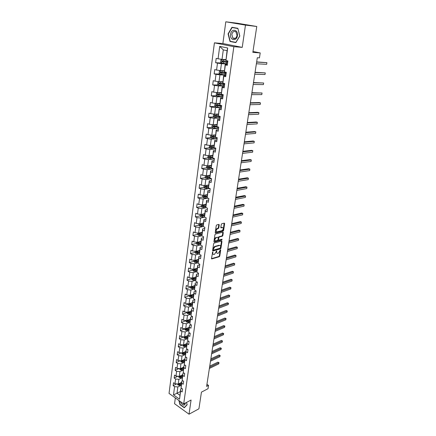 <?xml version="1.0" encoding="UTF-8"?>
<svg xmlns="http://www.w3.org/2000/svg" width="436" height="436" viewBox="0 0 436 436"><rect width="100%" height="100%" fill="white"/><g stroke="black" fill="none" stroke-linecap="round" stroke-linejoin="round"><path stroke-width="0.65" d="M212.714 251.948L211.487 258.472L211.798 258.924L219.292 256.717L219.782 256.036L220.676 250.073L220.447 249.763L218.403 253.191L217.706 253.387C216.97 253.452 216.643 252.973 216.725 251.943L216.621 250.842L214.545 254.302L213.836 254.504C213.09 254.57 212.757 254.084 212.839 253.049L212.714 251.948M219.237 224.905L218.899 224.42L216.752 224.927L216.251 225.619L215.242 232.546L215.58 233.026L223.118 231.135L223.619 230.453L224.644 223.619L224.317 223.134L221.771 223.739L221.275 224.42L220.834 227.369L221.166 227.848L222.425 227.543C223.695 228.224 223.543 229.26 221.968 230.644L217.003 231.881C215.706 231.205 215.853 230.164 217.455 228.758L218.3 228.551L218.801 227.865L219.237 224.905L218.763 224.453M216.332 231.696C215.259 230.808 215.482 229.756 216.986 228.551L217.455 228.758L216.997 228.546L217.831 228.344L218.338 227.657L218.768 224.698M215.58 233.026L215.286 232.889L215.58 233.026M175.343 397.926L174.564 403.725L189.028 414.2L198.92 408.799L201.443 392.128L208.026 388.71L208.539 385.408L206.615 386.394L257.305 57.743L259.447 57.879L260.216 52.925L252.984 51.481M245.468 25.103L225.794 21.8L222.878 43.546L242.236 47.371L245.468 25.103L256.766 26.492L252.847 52.391L260.216 52.925M242.236 47.371L233.849 46.696L183.698 403.905L169.032 393.414L214.414 42.832L233.849 46.696M189.028 414.2L191.077 400.041L183.698 403.905M214.125 243.065L213.618 243.757L212.637 250.531L212.953 250.989L220.463 248.88L220.954 248.198L221.957 241.511L221.646 241.048L214.125 243.065M213.934 241.588L214.926 234.737L215.439 234.045L222.965 232.143L223.292 232.611L222.856 235.516L222.36 236.192L219.335 236.982L218.834 237.664L218.55 239.593L218.872 240.062L222.028 239.222L221.908 240.023L214.272 242.056L213.934 241.588M225.794 21.8L237.217 23.222L256.766 26.492M221.493 63.013L215.624 62.719L217.488 63.138L216.572 70.043L214.719 69.607L214.152 73.891L216.005 74.333L215.101 81.156L213.259 80.693L212.703 84.922L214.539 85.391L213.645 92.127L211.82 91.642L211.269 95.816L213.09 96.312L212.207 102.967L210.397 102.455L209.852 106.58L211.662 107.098L210.79 113.671L208.991 113.142L208.457 117.213L210.245 117.758L209.384 124.249L207.601 123.693L207.073 127.721L208.849 128.282L207.999 134.702L206.228 134.125L205.705 138.103L207.471 138.686L206.631 145.025L204.876 144.43L204.359 148.36L206.108 148.965L205.28 155.232L203.536 154.611L203.023 158.497L204.762 159.124L203.939 165.315L202.211 164.677L201.705 168.514L203.432 169.163L202.62 175.277L200.903 174.618L200.402 178.417L202.113 179.082L201.312 185.126L199.612 184.45L199.116 188.199L200.816 188.886L200.02 194.865L198.331 194.167L197.846 197.873L199.53 198.576L198.745 204.484L197.067 203.77L196.587 207.438L198.26 208.157L197.486 214L195.819 213.264L195.344 216.888L197.001 217.629L196.238 223.401L194.587 222.654L194.113 226.235L195.764 226.993L195.006 232.699L193.366 231.936L192.897 235.478L194.532 236.247L193.786 241.893L192.156 241.113L191.698 244.612L193.322 245.403L192.581 250.983L190.963 250.188L190.51 253.648L192.118 254.455L191.388 259.976L189.785 259.158L189.333 262.586L190.935 263.404L190.21 268.865L188.614 268.036L188.172 271.421L189.758 272.255L189.044 277.656L187.464 276.811L187.022 280.163L188.597 281.013L187.889 286.354L186.319 285.493L185.883 288.806L187.447 289.673L186.75 294.954L185.191 294.082L184.76 297.357L186.314 298.235L185.622 303.461L184.074 302.573L183.649 305.816L185.191 306.71L184.504 311.876L182.967 310.977L182.548 314.182L184.079 315.092L183.403 320.204L181.872 319.288L181.458 322.466L182.978 323.381L182.308 328.439L180.793 327.512L180.379 330.652L181.894 331.583L181.229 336.592L179.719 335.649L179.31 338.761L180.815 339.704L180.161 344.653L178.662 343.704L178.259 346.778L179.752 347.732L179.098 352.631L177.615 351.672L177.212 354.713L178.695 355.678L178.052 360.528L176.575 359.558L176.182 362.567L177.654 363.542L177.016 368.344L175.55 367.357L175.158 370.338L176.624 371.33L175.991 376.077L174.536 375.08L174.149 378.028L175.599 379.031L174.978 383.735L173.528 382.726L173.147 385.642L174.591 386.656L173.501 394.874L179.534 399.174L180.722 388.956L181.752 388.443M215.624 62.719L216.191 58.386L218.065 58.8L219.711 46.38L227.685 47.987L225.962 60.528L227.886 60.953L227.276 65.346L225.363 64.915L224.404 71.886L226.311 72.332L225.712 76.671L223.81 76.213L222.867 83.102L224.758 83.57L224.164 87.859L222.284 87.374L221.352 94.176L223.227 94.672L222.638 98.901L220.769 98.394L219.853 105.109L221.711 105.632L221.134 109.812L219.281 109.283L218.371 115.916L220.213 116.461L219.64 120.587L217.804 120.036L216.905 126.587L218.736 127.154L218.169 131.236L216.349 130.658L215.46 137.127L217.275 137.721L216.719 141.749L214.91 141.15L214.032 147.542L215.831 148.158L215.28 152.137L213.487 151.515L212.621 157.837L214.408 158.47L213.863 162.405L212.081 161.761L211.226 168.002L212.997 168.656L212.463 172.547L210.697 171.882L209.852 178.052L211.607 178.727L211.079 182.564L209.324 181.883L208.49 187.981L210.234 188.674L209.711 192.472L207.967 191.769L207.144 197.797L208.871 198.511L208.354 202.26L206.631 201.541L205.814 207.492L207.531 208.228L207.018 211.934L205.307 211.193L204.5 217.084L206.201 217.831L205.694 221.499L203.999 220.741L203.198 226.562L204.893 227.325L204.391 230.949L202.702 230.175L201.917 235.93L203.596 236.715L203.1 240.296L201.427 239.506L200.647 245.19L202.309 245.991L201.824 249.534L200.162 248.727L199.388 254.352L201.045 255.169L200.56 258.668L198.909 257.845L198.146 263.404L199.792 264.238L199.312 267.699L197.672 266.859L196.919 272.358L198.549 273.209L198.075 276.631L196.451 275.775L195.704 281.215L197.323 282.076L196.854 285.46L195.241 284.594L194.505 289.967L196.113 290.845L195.65 294.196L194.047 293.308L193.317 298.627L194.914 299.521L194.456 302.835L192.865 301.935L192.145 307.195L193.726 308.099L193.273 311.375L191.693 310.465L190.984 315.669L192.554 316.585L192.107 319.828L190.537 318.901L189.834 324.046L191.393 324.983L190.952 328.188L189.393 327.245L188.695 332.341L190.249 333.284L189.807 336.456L188.265 335.502L187.573 340.543L189.11 341.502L188.679 344.636L187.142 343.672L186.461 348.658L187.987 349.628L187.562 352.729L186.036 351.754L185.36 356.686L186.875 357.667L186.455 360.741L184.94 359.749L184.27 364.627L185.78 365.624L185.36 368.66L183.85 367.662L183.191 372.491L184.69 373.499L184.275 376.502L182.777 375.494L182.123 380.268L183.611 381.287L183.202 384.263L181.719 383.239L181.071 387.969L182.548 388.999L182.139 391.942L180.668 390.907L179.534 399.174M224.306 70.73L220.502 70.594L221.428 63.694L227.467 63.988M227.374 64.637L225.156 64.533L224.404 71.886M221.428 63.694L217.488 63.138M220.502 70.594L216.572 70.043M225.363 64.915L225.156 64.533M222.796 81.755L219.003 81.696L219.924 74.878L225.935 75.052M225.826 75.826L223.619 75.766L222.867 83.102M219.924 74.878L216.005 74.333M218.997 81.69L218.529 85.167L217.64 84.235L217.924 82.132L218.997 81.69L215.101 81.156M223.81 76.213L223.619 75.766M221.308 92.645L217.526 92.655L218.431 85.925L224.426 85.979M224.3 86.878L222.098 86.862L221.352 94.176M218.431 85.925L214.539 85.391M217.526 92.655L213.645 92.127M222.284 87.374L222.098 86.862M219.831 103.403L216.065 103.485L216.965 96.836L222.932 96.776L217.09 96.056L216.18 95.092L216.458 93.015L217.417 92.639M222.791 97.795L220.6 97.822L219.853 105.109M216.965 96.836L213.09 96.312M215.847 103.457L215.019 103.768L214.741 105.823L215.618 106.76L216.06 103.485L212.207 102.967M220.769 98.394L220.6 97.822M218.376 114.03L214.621 114.183L215.509 107.616L221.03 107.452M221.303 108.575L219.117 108.646L218.371 115.916M215.509 107.616L211.662 107.098M214.294 114.139L213.591 114.39L213.318 116.417L214.19 117.366L214.616 114.183L210.79 113.671M219.281 109.283L219.117 108.646M216.937 124.527L213.199 124.751L214.071 118.26L219.27 118.009M219.831 119.23L217.651 119.339L216.905 126.587M214.071 118.26L210.245 117.758M212.746 124.691L212.179 124.887L211.912 126.887L212.773 127.841L213.193 124.751L209.384 124.249M217.804 120.036L217.651 119.339M215.52 134.904L211.792 135.193L212.654 128.784L217.608 128.451M218.376 129.754L216.202 129.901L215.46 137.127M212.654 128.784L208.849 128.282M211.215 135.116L210.79 135.258L210.523 137.236L211.378 138.19L211.787 135.193L207.999 134.702M216.349 130.658L216.202 129.901M214.114 145.155L210.397 145.51L211.253 139.177L216.011 138.773M216.937 140.147L214.774 140.338L214.032 147.542M211.253 139.177L207.471 138.686M209.689 145.417L209.149 147.461L209.999 148.414L210.392 145.51L206.631 145.025M214.91 141.15L214.774 140.338M212.724 155.287L209.024 155.707L209.869 149.444L214.452 148.976M215.52 150.42L213.362 150.649L212.621 157.837M209.869 149.444L206.108 148.965M209.024 155.707L205.28 155.232M213.487 151.515L213.362 150.649M211.356 165.299L207.667 165.778L208.501 159.592L212.942 159.058M214.114 160.573L211.967 160.835L211.226 168.002M208.501 159.592L204.762 159.124M206.708 165.658L206.451 167.549L207.291 168.514L207.661 165.778L203.939 165.315M212.081 161.761L211.967 160.835M209.999 175.196L206.326 175.735L207.149 169.62L211.46 169.032M212.73 170.607L210.588 170.907L209.852 178.052M207.149 169.62L203.432 169.163M206.326 175.735L202.62 175.277M210.697 171.882L210.588 170.907M208.659 184.973L204.996 185.578L205.814 179.534L210.01 178.885M211.362 180.52L209.226 180.858L208.49 187.981M205.814 179.534L202.113 179.082M204.048 185.458L203.819 187.175L204.642 188.145L204.991 185.578L201.312 185.126M209.324 181.883L209.226 180.858M207.334 194.641L203.683 195.301L204.489 189.333L208.593 188.63M210.005 190.319L207.879 190.69L207.144 197.797M204.489 189.333L200.816 188.886M203.683 195.301L200.02 194.865M207.967 191.769L207.879 190.69M206.026 204.201L202.391 204.92L203.187 199.012L207.198 198.266M208.664 200.01L206.544 200.413L205.814 207.492M203.187 199.012L199.53 198.576M201.454 204.806L201.241 206.353L202.059 207.329L202.386 204.92L198.745 204.484M206.631 201.541L206.544 200.413M204.735 213.651L201.105 214.425L201.895 208.588L205.825 207.787M207.345 209.585L205.231 210.021L204.5 217.084M201.895 208.588L198.26 208.157M200.173 214.316L199.977 215.782L200.789 216.757L201.1 214.425L197.486 214M205.307 211.193L205.231 210.021M203.454 222.992L199.841 223.821L200.62 218.049L204.473 217.204M206.037 219.052L203.928 219.521L203.198 226.562M200.62 218.049L197.001 217.629M199.841 223.821L196.238 223.401M203.999 220.741L203.928 219.521M202.19 232.23L198.587 233.113L199.356 227.407L203.143 226.518M204.74 228.41L202.642 228.905L201.917 235.93M199.356 227.407L195.764 226.993M198.587 233.113L195.006 232.699M202.702 230.175L202.642 228.905M200.936 241.37L197.35 242.296L198.108 236.655L201.835 235.723M203.465 237.658L201.372 238.192L200.647 245.19M198.108 236.655L194.532 236.247M196.434 242.193L196.265 243.424L197.061 244.411L197.345 242.296L193.786 241.893M201.427 239.506L201.372 238.192M199.699 250.4L196.124 251.381L196.876 245.8L200.544 244.83M202.2 246.809L200.113 247.37L199.388 254.352M196.876 245.8L193.322 245.403M195.214 251.278L195.055 252.433L195.846 253.42L196.118 251.381L192.581 250.983M200.162 248.727L200.113 247.37M198.478 259.333L194.914 260.363L195.655 254.847L199.274 253.834M200.947 255.856L198.87 256.444L198.146 263.404M195.655 254.847L192.118 254.455M194.004 260.265L193.862 261.344L194.641 262.336L194.908 260.363L191.388 259.976M198.909 257.845L198.87 256.444M197.268 268.167L193.715 269.246L194.451 263.791L198.015 262.739M199.71 264.799L197.644 265.42L196.919 272.358M194.451 263.791L190.935 263.404M192.816 269.148L192.679 270.156L193.453 271.148L193.709 269.246L190.21 268.865M197.672 266.859L197.644 265.42M196.069 276.904L192.532 278.032L193.257 272.636L196.778 271.546M198.489 273.65L196.429 274.293L195.704 281.215M193.257 272.636L189.758 272.255M191.633 277.934L191.508 278.877L192.276 279.868L192.527 278.032L189.044 277.656M196.451 275.775L196.429 274.293M194.887 285.547L191.36 286.719L192.08 281.383L195.551 280.261M197.279 282.397L195.224 283.073L194.505 289.967M192.08 281.383L188.597 281.013M190.467 286.626L190.347 287.498L191.115 288.49L191.355 286.719L187.889 286.354M195.241 284.594L195.224 283.073M193.715 294.098L190.2 295.314L190.914 290.038L194.347 288.877M196.086 291.052L194.036 291.755L193.317 298.627M190.914 290.038L187.447 289.673M189.311 295.221L189.202 296.028L189.965 297.02L190.194 295.314L186.75 294.954M194.047 293.308L194.036 291.755M192.554 302.557L189.055 303.816L189.758 298.595L193.153 297.401M194.903 299.614L192.859 300.339L192.145 307.195M189.758 298.595L186.314 298.235M188.172 303.723L188.074 304.464L188.826 305.462L189.05 303.816L185.622 303.461M192.865 301.935L192.859 300.339M191.409 310.923L187.921 312.225L188.619 307.058L191.971 305.838M193.704 308.089L191.698 308.83L190.984 315.669M188.619 307.058L185.191 306.71M187.039 312.138L186.951 312.808L187.703 313.811L187.916 312.225L184.504 311.876M191.693 310.465L191.698 308.83M190.276 319.201L186.799 320.547L187.485 315.435L190.81 314.182M192.429 316.514L190.548 317.234L189.834 324.046M187.485 315.435L184.079 315.092M185.921 320.455L185.84 321.07L186.586 322.068L186.793 320.542L183.403 320.204M190.537 318.901L190.548 317.234M189.153 327.392L185.687 328.777L186.368 323.719L189.66 322.433M191.17 324.847L189.409 325.545L188.695 332.341M186.368 323.719L182.978 323.381M184.82 328.69L184.744 329.24L185.485 330.243L185.681 328.777L182.308 328.439M189.393 327.245L189.409 325.545M188.047 335.497L184.591 336.919L185.267 331.921L188.521 330.602M189.933 333.093L188.281 333.769L187.573 340.543M185.267 331.921L181.894 331.583M183.725 336.837L184.395 338.325L184.586 336.919L181.229 336.592M188.265 335.502L188.281 333.769M186.946 343.519L183.507 344.98L184.172 340.031L187.398 338.685M188.712 341.252L187.169 341.9L186.461 348.658M184.172 340.031L180.815 339.704M182.64 344.892L183.316 346.326L183.502 344.98L180.161 344.653M187.142 343.672L187.169 341.9M185.861 351.454L182.428 352.953L183.087 348.053L186.286 346.68M187.507 349.323L186.063 349.95L185.36 356.686M183.087 348.053L179.752 347.732M182.428 352.953L179.098 352.631M186.036 351.754L186.063 349.95M184.782 359.308L181.365 360.845L182.019 355.999L185.186 354.593M186.325 357.313L184.973 357.918L184.27 364.627M182.019 355.999L178.695 355.678M181.365 360.845L178.052 360.528M184.94 359.749L184.973 357.918M183.72 367.079L180.313 368.654L180.956 363.858L184.101 362.43M185.158 365.215L183.894 365.799L183.191 372.491M180.956 363.858L177.654 363.542M180.313 368.654L177.016 368.344M183.85 367.662L183.894 365.799M182.668 374.769L179.272 376.382L179.91 371.636L183.027 370.18M184.008 373.042L182.826 373.598L182.123 380.268M179.91 371.636L176.624 371.33M178.428 376.301L179.114 377.511L179.267 376.377L175.991 376.077M182.777 375.494L182.826 373.598M181.621 382.383L178.237 384.029L178.874 379.331L181.965 377.854M182.875 380.781L181.768 381.315L181.071 387.969M178.874 379.331L175.599 379.031M177.398 383.953L178.09 385.108L178.231 384.029L174.978 383.735M181.719 383.239L181.768 381.315M180.368 391.555L177 393.239L177.844 386.95L180.913 385.446M177.844 386.95L174.591 386.656M179.861 395.261L177 393.239L173.501 394.874M180.668 390.907L180.722 388.956M222.878 43.546L214.414 42.832M208.539 385.408L206.936 384.334M225.962 60.528L227.058 50.658L223.292 49.884L222.017 59.356L225.837 59.574M227.685 47.987L227.058 50.658M223.292 49.884L219.711 46.38M222.017 59.356L218.065 58.8M176.76 383.893L173.147 385.642M177.904 376.252L174.149 378.028M179.071 368.534L175.158 370.338M180.253 360.736L176.182 362.567M181.463 352.86L177.212 354.713M182.64 344.92L178.259 346.778M183.709 336.946L179.31 338.761M184.793 328.897L180.379 330.652M185.883 320.754L181.458 322.466M186.99 312.53L182.548 314.182M192.549 302.617L192.118 302.769M188.107 304.214L183.649 305.816M189.235 295.81L184.76 297.357M190.374 287.313L185.883 288.806M191.524 278.729L187.022 280.163M192.69 270.048L188.172 271.421M193.873 261.268L189.333 262.586M195.061 252.395L190.51 253.648M198.26 242.901L197.922 242.994M196.265 243.424L191.698 244.612M199.737 233.8L199.176 233.936M197.513 234.345L192.897 235.478M201.296 224.584L200.451 224.774M198.778 225.161L194.113 226.235M202.947 215.253L201.754 215.509M200.059 215.875L195.344 216.888M204.658 205.83L203.105 206.141M201.356 206.484L196.587 207.438M206.441 196.298L204.517 196.652M202.669 196.99L197.846 197.873M208.299 186.668L206.081 187.039M203.999 187.387L199.116 188.199M209.754 177.011L207.803 177.299M205.345 177.67L200.402 178.417M211.138 167.25L209.607 167.457M206.708 167.844L201.705 168.514M212.561 157.385L211.498 157.505M208.092 157.903L203.023 158.497M214.011 147.401L213.498 147.45M209.498 147.848L204.359 148.36M215.891 137.269L215.618 137.291M210.92 137.678L205.705 138.103M218.256 127.007L217.929 127.029M212.359 127.383L207.073 127.721M213.825 116.968L208.457 117.213M215.313 106.433L209.852 106.58M216.817 95.767L211.269 95.816M218.349 84.982L212.703 84.922M219.908 74.06L214.152 73.891M178.874 400.455L179.926 404.603L184.292 407.747L187.148 404.772L186.548 402.417M231.957 27.283L228.072 33.872L230.001 41.474L235.843 42.603L239.816 36.03L237.86 28.307L231.957 27.283M231.925 41.611L235.952 42.423M231.936 41.649L230.001 41.474M228.35 33.904L228.072 33.872M212.479 252.139L212.381 252.826L213.106 254.297M216.992 253.185L216.267 251.725L216.37 251.049M211.482 258.657L218.834 256.493L219.33 255.818L220.202 249.97M212.637 250.733L220.006 248.662L220.502 247.986L221.499 241.086M213.318 249.741L213.542 250.062L220.126 248.215L220.6 246.918C220.687 245.871 220.354 245.386 219.597 245.457L215.052 246.705L213.438 248.907L213.318 249.741L212.861 249.517L213.346 249.964M219.869 245.435L219.548 245.468M212.861 249.517L212.981 248.689L214.594 246.487L219.09 245.255M218.589 239.931L218.087 239.38L218.371 237.451L218.872 236.77L221.897 235.985L222.398 235.304L222.829 232.175M213.934 241.806L221.444 239.811L221.799 239.282M216.158 237.805C214.572 239.195 214.414 240.225 215.684 240.906L217.46 240.432L217.962 239.745L218.245 237.816L217.918 237.348L215.7 237.593C214.201 238.786 213.972 239.827 215.019 240.71M217.749 237.271L215.7 237.593M220.839 227.608L221.962 227.336M215.248 232.78L222.654 230.927L223.156 230.246L224.169 223.167M178.09 385.108L181.207 385.435M180.253 383.048L181.534 383.01M181.229 382.574L181.599 382.563M209.384 368.442L218.719 363.913L218.899 362.768L217.924 362.158L209.749 366.093M178.329 383.985L178.58 384.394L181.332 384.514M181.392 384.067L178.58 384.394M181.409 383.936L178.673 383.822M217.924 362.158L219.019 362.703L209.563 367.281M219.019 362.703L218.719 363.913M180.4 401.551L181.174 403.327C183.354 405.812 184.766 405.709 185.42 403.006M181.872 402.597L183.834 404.096L185.022 403.213M184.717 407.306L184.324 407.513L180.095 404.466L179.12 400.63M186.526 402.423L187.088 404.63L184.324 407.513M230.579 34.324C229.559 40.406 236.704 41.791 237.435 35.583C238.465 29.403 231.238 28.149 230.579 34.324M231.827 34.52L232.857 38.068C234.819 39.224 236.203 38.363 237.015 35.474L236.012 31.932C234.028 30.749 232.633 31.61 231.827 34.52M237.92 28.536L239.724 36.003L235.876 42.374L230.213 41.284L228.344 33.915L232.11 27.528L237.893 28.427M232.11 27.528L237.827 28.525M179.114 377.511L182.243 377.843M181.278 375.429L182.58 375.396M182.259 374.965L182.64 374.955M210.506 361.172L219.864 356.741L220.049 355.585L219.068 354.98L210.866 358.833M179.36 376.339L179.605 376.786L182.373 376.917M182.433 376.47L179.605 376.786M182.45 376.328L179.686 376.197M219.068 354.98L220.169 355.531L210.686 360M220.169 355.531L219.864 356.741M179.463 368.573L180.166 369.864L183.294 370.175M182.313 367.728L183.632 367.695M183.294 367.276L183.692 367.265M211.64 353.83L221.025 349.503L221.21 348.337L220.224 347.737L212 351.498M180.411 368.605L180.646 369.101L183.425 369.232M183.485 368.802L180.646 369.101M183.507 368.638L180.668 368.485M220.224 347.737L221.325 348.293L211.82 352.648M221.325 348.293L221.025 349.503M180.515 360.763L181.213 362.109L184.357 362.425M183.354 359.945L184.701 359.923M184.341 359.504L184.755 359.498M212.784 346.418L222.191 342.195L222.382 341.017L221.384 340.423L213.139 344.097M181.48 360.79L181.698 361.335L184.488 361.471M184.542 361.046L181.698 361.335M184.57 360.872L181.676 360.708M221.384 340.423L222.496 340.979L212.964 345.225M222.496 340.979L222.191 342.195M181.572 352.871L182.27 354.272L185.431 354.593M184.412 352.086L185.774 352.065M185.398 351.65L185.834 351.645M213.934 338.935L223.374 334.81L223.564 333.622L222.562 333.039L214.294 336.619M185.643 353.024L182.728 352.855L182.755 353.487L185.562 353.634M185.616 353.215L182.755 353.487M222.562 333.039L223.679 333.6L214.12 337.731M223.679 333.6L223.374 334.81M183.316 346.326L186.515 346.68M185.474 344.14L186.864 344.124M186.466 343.721L186.919 343.715M215.101 331.376L224.567 327.36L224.758 326.161L223.75 325.583L215.455 329.071M186.728 345.094L183.807 344.92L183.829 345.557L186.646 345.71M186.701 345.296L183.829 345.557M223.75 325.583L224.872 326.144L215.291 330.161M224.872 326.144L224.567 327.36M184.395 338.325L187.605 338.685M186.548 336.112L187.96 336.102M187.545 335.704L188.014 335.698M216.278 323.746L225.772 319.833L225.962 318.623L224.949 318.051L216.632 321.446M187.829 337.083L184.891 336.897L184.908 337.54L187.742 337.704M187.796 337.3L184.908 337.54M224.949 318.051L226.077 318.623L216.469 322.515M226.077 318.623L225.772 319.833M185.485 330.243L188.717 330.602M187.633 327.997L189.071 327.992M188.635 327.6L189.126 327.6M217.466 316.035L226.987 312.236L227.183 311.01L226.159 310.448L217.82 313.746M188.935 328.984L185.998 328.798L186.003 329.447L188.848 329.611M188.902 329.213L186.003 329.447M226.159 310.448L227.292 311.021L217.662 314.792M227.292 311.021L226.987 312.236M186.586 322.068L189.845 322.433M188.728 319.801L190.194 319.801M189.736 319.414L190.249 319.414M218.67 308.247L228.213 304.562L228.41 303.325L227.385 302.769L219.019 305.968M190.058 320.803L187.109 320.607L187.109 321.261L189.971 321.436M190.025 321.043L187.109 321.261M227.385 302.769L228.519 303.347L218.861 306.993M228.519 303.347L228.213 304.562M187.703 313.811L190.984 314.182M189.834 311.511L191.328 311.517M190.843 311.135L191.382 311.135M219.88 300.382L229.45 296.812L229.652 295.564L228.617 295.014L220.235 298.11M191.191 312.53L188.232 312.329L188.227 312.988L191.104 313.168M191.153 312.786L188.227 312.988M228.617 295.014L229.761 295.597L220.076 299.112M229.761 295.597L229.45 296.812M188.826 305.462L192.145 305.838M190.952 303.134L192.478 303.145M191.965 302.769L192.527 302.775M221.107 292.436L230.704 288.986L230.906 287.722L229.865 287.182L221.455 290.174M192.336 304.17L189.371 303.963L189.355 304.628L192.249 304.813M192.298 304.442L189.355 304.628M229.865 287.182L231.015 287.771L221.303 291.155M231.015 287.771L230.704 288.986M189.965 297.02L193.311 297.407M192.08 294.665L193.633 294.682M193.094 294.316L193.682 294.322M222.344 284.408L231.968 281.078L232.175 279.803L231.124 279.274L222.692 282.157M193.491 295.717L190.521 295.504L190.499 296.175L193.404 296.371M193.453 296.006L190.499 296.175M231.968 281.078L232.175 279.803L222.545 283.117M191.115 288.49L194.494 288.883M193.213 286.103L194.805 286.13M194.233 285.765L194.854 285.776M223.597 276.299L233.249 273.094L233.451 271.808L232.399 271.285L223.941 274.064M194.663 287.177L191.687 286.953L191.655 287.629L194.57 287.836M194.62 287.482L191.655 287.629M233.249 273.094L233.451 271.808L223.799 274.991M192.276 279.868L195.693 280.266M194.363 277.449L195.993 277.481M195.388 277.122L196.037 277.138M224.862 268.107L234.535 265.028L234.742 263.726L233.685 263.213L225.205 265.878M195.846 278.539L192.859 278.31L192.821 278.991L195.753 279.204M195.802 278.86L192.821 278.991M234.535 265.028L234.742 263.726L225.063 266.788M193.453 271.148L196.903 271.552M195.519 268.696L197.186 268.734M196.549 268.385L197.236 268.402M226.137 259.829L235.838 256.88L236.05 255.567L234.982 255.06L226.48 257.616M197.039 269.808L194.053 269.573L193.998 270.26L196.947 270.484M196.996 270.146L193.998 270.26M235.838 256.88L236.05 255.567L226.344 258.494M194.641 262.336L198.129 262.745M196.691 259.851L198.396 259.894M197.721 259.551L198.445 259.573M227.429 251.468L237.157 248.645L237.369 247.321L236.296 246.825L227.766 249.261M198.249 260.979L195.252 260.739L195.192 261.431L198.157 261.66M198.2 261.333L195.192 261.431M237.157 248.645L237.369 247.321L227.636 250.117M195.846 253.42L199.372 253.839M197.868 250.902L199.623 250.956M198.903 250.618L199.666 250.645M228.731 243.016L238.487 240.329L238.705 238.988L237.62 238.503L229.069 240.825M199.475 252.052L196.467 251.806L196.396 252.504L199.377 252.744M199.421 252.428L196.396 252.504M238.487 240.329L238.705 238.988L228.938 241.653M197.061 244.411L200.631 244.836M199.056 241.855L200.86 241.92M200.091 241.588L200.903 241.615M230.045 234.475L239.833 231.93L240.051 230.573L238.955 230.094L230.382 232.295M200.707 243.026L197.699 242.776L197.617 243.473L200.615 243.724M200.658 243.419L197.617 243.473M239.833 231.93L240.051 230.573L230.257 233.097M197.666 233.004L197.492 234.312L198.309 235.32L201.906 235.729M200.255 232.704L202.113 232.78M201.296 232.448L202.151 232.486M231.38 225.843L241.19 223.439L241.408 222.071L240.312 221.602L231.712 223.679M201.961 233.898L198.941 233.642L198.849 234.345L201.863 234.606M201.906 234.306L198.849 234.345M241.19 223.439L241.408 222.071L231.592 224.453M198.914 223.712L198.729 225.096L199.552 226.104L203.198 226.518M203.225 224.665L201.312 224.584L201.465 223.45L203.378 223.537M202.506 223.21L203.416 223.254M232.72 217.123L242.563 214.861L242.781 213.477L241.675 213.019L233.053 214.97M201.312 224.584L200.195 224.398L200.097 225.112L203.138 225.385M203.165 225.096L200.729 224.971L200.402 224.513M200.097 225.112L200.734 224.971L200.097 225.112M242.563 214.861L242.781 213.477L232.938 215.716M200.789 216.757L204.816 217.221M202.68 214.087L204.658 214.185M203.726 213.863L204.697 213.913M234.083 208.304L243.947 206.19L244.171 204.795L243.059 204.348L234.41 206.168M204.5 215.33L201.459 215.057L201.345 215.776L204.44 216.054M204.44 215.776L201.982 215.64L201.661 215.171M243.947 206.19L244.171 204.795L234.301 206.887M202.059 207.329L206.599 207.83M203.906 204.62L205.956 204.729M204.953 204.413L205.988 204.468M235.456 199.394L245.348 197.432L245.577 196.02L244.454 195.584L235.783 197.274M205.797 205.89L202.735 205.601L202.615 206.326L205.754 206.62M205.738 206.353L203.247 206.201L202.942 205.727M245.348 197.432L245.577 196.02L235.68 197.96M202.74 195.192L202.522 196.821L203.367 197.819L208.435 198.331M205.143 195.039L207.264 195.165M206.19 194.848L207.296 194.914M236.846 190.39L246.765 188.575L246.994 187.153L245.866 186.722L237.173 188.281M207.105 196.336L204.026 196.042L203.895 196.772L207.089 197.083M207.067 196.827L204.528 196.658L204.233 196.173M246.765 188.575L246.994 187.153L237.07 188.935M204.642 188.145L210.228 188.706M206.392 185.349L208.588 185.491M207.427 185.175L208.621 185.251M238.252 181.283L248.198 179.632L248.427 178.188L247.288 177.774L238.574 179.191M208.43 186.679L205.334 186.368L205.193 187.104L208.441 187.431M208.419 187.186L205.825 187L205.541 186.51M248.198 179.632L248.427 178.188L238.476 179.817M205.372 175.615L205.127 177.419L205.983 178.411L211.574 178.962M207.65 175.539L209.929 175.703M208.675 175.386L209.961 175.479M239.669 172.084L249.643 170.585L249.877 169.13L248.733 168.727L239.991 170.002M209.765 176.902L206.653 176.585L206.506 177.327L209.809 177.67M209.787 177.436L207.198 177.245L206.866 176.733M249.643 170.585L249.877 169.13L239.898 170.596M207.291 168.514L212.937 169.108M208.915 165.615L211.286 165.8M209.923 165.484L211.318 165.587M241.103 162.775L251.109 161.445L251.343 159.974L250.188 159.581L241.424 160.71M211.122 167.015L207.994 166.688L207.83 167.435L211.204 167.789M211.177 167.571L208.463 167.348L208.201 166.841M251.109 161.445L251.343 159.974L241.337 161.276M208.168 155.598L207.792 157.565L208.659 158.551L214.316 159.14M210.185 155.57L212.659 155.783M211.171 155.461L212.686 155.581M242.558 153.368L252.586 152.208L252.826 150.714L251.659 150.338L242.868 151.319M212.512 157.009L209.345 156.671L209.176 157.423L212.615 157.799M212.588 157.592L209.89 157.369L209.558 156.835M252.586 152.208L252.826 150.714L242.787 151.853M209.999 148.414L215.711 149.052M211.465 145.406L214.049 145.646M212.414 145.319L214.076 145.455M244.024 143.858L254.079 142.866L254.319 141.362L253.147 140.992L244.334 141.825M213.934 146.888L210.713 146.534L210.534 147.292L214.588 147.733M214.027 147.493L211.166 147.232L210.926 146.709M254.079 142.866L254.319 141.362L244.258 142.321M211.378 138.19L217.117 138.844M212.746 135.116L215.455 135.383M213.651 135.046L215.477 135.209M215.379 136.648L212.098 136.283L211.907 137.04L216.812 137.569M245.506 134.239L255.589 133.421L255.834 131.901L254.651 131.541L245.817 132.222M216.076 137.329L212.648 137.018L212.316 136.457M255.589 133.421L255.834 131.901L245.746 132.686M212.773 127.841L218.545 128.516M214.027 124.701L216.872 125.001M214.866 124.652L216.899 124.838M216.845 126.287L213.498 125.9L213.302 126.669L218.719 127.252M218.414 127.056L214.049 126.663L213.722 126.086M247.005 124.511L257.115 123.879L257.365 122.336L256.172 121.993L247.316 122.516M257.115 123.879L257.365 122.336L247.25 122.941M214.19 117.366L219.989 118.063M216.06 114.123L218.332 114.346M215.308 114.156L218.316 114.494M218.343 115.802L214.921 115.398L214.708 116.172L220.169 116.783M220.191 116.614L215.471 116.183L215.144 115.595M248.52 114.673L258.662 114.221L258.908 112.668L257.709 112.335L248.825 112.695M258.662 114.221L258.908 112.668L248.765 113.088M215.618 106.76L221.455 107.485M217.259 103.457L219.788 103.724M216.583 103.474L219.771 103.861M220.278 105.234L216.354 104.765L216.136 105.545L221.635 106.188M221.651 106.035L216.91 105.572L216.583 104.967M250.057 104.727L260.221 104.466L260.472 102.891L259.267 102.569L250.357 102.771M260.221 104.466L260.472 102.891L250.302 103.119M218.474 92.655L221.259 92.972M217.842 92.655L221.243 93.097M223.003 94.612L217.809 94.007L217.58 94.792L223.118 95.462M223.134 95.326L218.365 94.835L218.038 94.214M251.61 94.666L261.802 94.596L262.058 92.999L251.91 92.726M261.802 94.596L262.058 92.999L251.861 93.042M218.529 85.167L224.431 85.936M219.69 81.706L222.752 82.093M219.085 81.696L222.736 82.197M224.731 83.766L219.281 83.113L219.041 83.903L224.616 84.606M224.633 84.486L219.837 83.963L219.515 83.325M253.18 84.486L263.399 84.611L263.655 83.004L253.474 82.568M263.399 84.611L263.655 83.004L253.43 82.845M224.262 71.073L220.512 70.637L219.401 71.112L219.117 73.243L220.033 74.191L225.946 74.959M220.512 70.637L224.246 71.166M226.251 72.763L220.774 72.082L220.523 72.883L226.137 73.613M226.148 73.51L221.325 72.959L221.008 72.305M254.766 74.191L265.012 74.518L265.273 72.888L255.06 72.294M265.012 74.518L265.273 72.888L255.022 72.534M225.788 59.923L222.022 59.459L220.899 59.955L220.611 62.114L221.537 63.057L227.483 63.852M222.022 59.459L225.777 59.994M227.794 61.629L222.278 60.92L222.022 61.721L227.674 62.49M227.685 62.403L222.834 61.819L222.524 61.144M256.373 63.776L266.647 64.31L266.908 62.664L256.662 61.901M266.647 64.31L266.908 62.664L256.63 62.097M212.381 252.826L212.839 253.049M216.43 250.967L216.839 251.163M216.267 251.725L216.725 251.943M220.267 249.883L220.676 250.073M219.33 255.818L219.782 256.036M218.834 256.493L219.292 256.717M211.509 258.761L211.825 258.913M212.539 252.068L212.953 252.264M221.499 241.299L221.957 241.511M220.502 247.986L220.954 248.198M220.006 248.662L220.463 248.88M212.664 250.836L212.975 250.989M214.594 246.487L215.052 246.705M212.981 248.689L213.438 248.907M222.829 232.404L223.292 232.611M222.398 235.304L222.856 235.516M221.897 235.985L222.36 236.192M218.872 236.77L219.335 236.982M218.371 237.451L218.834 237.664M218.087 239.38L218.55 239.593M221.444 239.811L221.908 240.023M218.338 227.657L218.801 227.865M217.831 228.344L218.294 228.551L217.831 228.344M220.878 227.723L221.166 227.848M224.175 223.417L224.644 223.619M223.156 230.246L223.619 230.453M222.654 230.927L223.118 231.135M179.588 384.568L179.463 385.489M179.757 383.288L179.665 383.985M180.618 376.96L180.493 377.892M180.798 375.658L180.7 376.372M180.308 368.649L180.15 369.837M181.665 369.276L181.534 370.219M181.845 367.946L181.741 368.682M181.36 360.845L181.191 362.082M182.717 361.509L182.586 362.458M182.902 360.152L182.798 360.91M182.422 352.953L182.248 354.245M183.785 353.661L183.654 354.621M183.97 352.277L183.867 353.056M184.859 345.732L184.728 346.702M185.049 344.32L184.94 345.121M185.949 337.72L185.812 338.701M186.145 336.281L186.03 337.099M187.049 329.621L186.913 330.613M187.246 328.155L187.131 328.995M188.161 321.436L188.025 322.438M188.363 319.942L188.243 320.803M189.284 313.162L189.142 314.176M189.491 311.642L189.371 312.525M190.418 304.802L190.276 305.827M190.63 303.249L190.505 304.159M191.568 296.355L191.426 297.385M191.78 294.769L191.655 295.701M192.723 287.809L192.581 288.855M192.946 286.196L192.816 287.15M193.9 279.171L193.753 280.228M194.124 277.525L193.987 278.5M195.083 270.44L194.941 271.508M195.312 268.761L195.175 269.764M196.282 261.611L196.135 262.69M196.516 259.9L196.374 260.93M197.497 252.684L197.345 253.774M197.731 250.94L197.59 251.992M198.718 243.659L198.571 244.76M198.963 241.876L198.816 242.956M198.582 233.107L198.287 235.293M199.96 234.53L199.808 235.647M200.206 232.715L200.059 233.821M199.835 223.821L199.53 226.077M201.214 225.298L201.061 226.426M202.484 215.962L202.326 217.101M202.735 214.092L202.582 215.237M203.765 206.517L203.607 207.672M204.021 204.626L203.863 205.787M203.274 206.206L202.636 206.332M203.677 195.301L203.345 197.791M205.062 196.963L204.904 198.135M205.318 195.05L205.16 196.227M204.566 196.663L203.928 196.783M209.335 188.319L209.285 188.674M206.375 187.3L206.212 188.483M206.637 185.365L206.473 186.554M205.874 187.011L205.231 187.12M206.321 175.735L205.961 178.384M210.702 178.379L210.632 178.929M207.7 177.528L207.536 178.722M207.967 175.572L207.803 176.771M207.198 177.245L206.55 177.343M212.087 168.323L211.989 169.07M209.046 167.637L208.877 168.846M209.313 165.658L209.149 166.868M208.539 167.364L207.89 167.451M209.018 155.701L208.637 158.524M213.493 158.143L213.362 159.091M210.403 157.63L210.234 158.857M210.675 155.625L210.506 156.856M209.89 157.369L209.242 157.445M214.91 147.842L214.746 148.998M211.776 147.504L211.607 148.747M212.054 145.477L211.885 146.719M211.258 147.254L210.61 147.319M216.327 137.531L216.152 138.784M213.166 137.258L212.997 138.512M213.449 135.209L213.275 136.468M212.648 137.018L211.994 137.073M217.749 127.181L217.575 128.451M214.577 126.892L214.403 128.162M214.861 124.816L214.686 126.086M214.049 126.663L213.395 126.707M219.194 116.706L219.019 117.987M216 116.396L215.825 117.682M216.289 114.297L216.114 115.584M215.471 116.183L214.812 116.21M220.654 106.101L220.474 107.403M217.444 105.774L217.264 107.076M217.733 103.648L217.553 104.951M216.91 105.572L216.245 105.588M217.52 92.655L217.063 96.029M222.131 95.37L221.951 96.683M218.905 95.026L218.725 96.34M219.194 92.873L219.019 94.192M218.365 94.835L217.7 94.835M223.624 84.508L223.445 85.838M223.788 83.331L223.739 83.663M220.382 84.143L220.202 85.472M220.676 81.963L220.496 83.298M219.837 83.963L219.166 83.957M220.485 70.654L220.011 74.169M225.14 73.51L224.954 74.856M225.33 72.104L225.254 72.659M221.875 73.123L221.695 74.474M222.175 70.921L221.995 72.272M221.325 72.959L220.654 72.937M221.995 59.476L221.515 63.035M226.671 62.375L226.486 63.738M226.9 60.735L226.791 61.514M223.39 61.972L223.205 63.334M223.695 59.737L223.51 61.105M222.834 61.819L222.164 61.781M211.52 258.788L211.798 258.924M212.675 250.858L212.953 250.989M219.139 245.239L219.597 245.457M184.859 403.556L183.834 404.096M235.38 38.308L232.857 38.068M203.247 206.201L202.615 206.326M204.528 196.658L203.895 196.772M205.825 187L205.193 187.104M207.138 177.229L206.506 177.327M208.463 167.348L207.83 167.435M209.809 157.347L209.176 157.423M211.166 147.232L210.534 147.292M212.545 136.991L211.907 137.04M213.934 126.631L213.302 126.669M215.346 116.145L214.708 116.172M216.774 105.528L216.136 105.545M218.218 94.786L217.58 94.792M219.679 83.914L219.041 83.903M221.161 72.899L220.523 72.883M222.66 61.754L222.022 61.721"/></g></svg>

